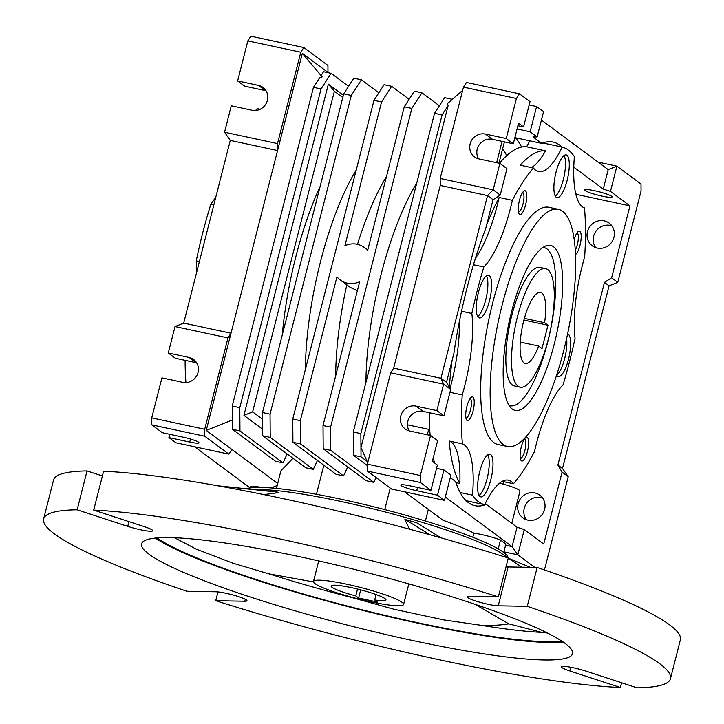 <?xml version="1.0" encoding="UTF-8"?>
<svg xmlns="http://www.w3.org/2000/svg" width="724" height="724" viewBox="0 0 724 724"><rect width="100%" height="100%" fill="white"/><g stroke="black" fill="none" stroke-linecap="round" stroke-linejoin="round"><path stroke-width="1.09" d="M300.324 420.644L292.758 419.024L373.991 100.319L381.557 101.939L344.905 245.744A20.218 19.177 -53.4 0 1 364.344 247.499A20.218 19.177 -53.4 0 1 367.602 250.613L404.264 106.808L411.829 108.428L330.587 427.133L323.022 425.513L359.674 281.708A20.218 19.177 -53.4 0 1 340.244 279.953A20.218 19.177 -53.4 0 1 336.977 276.839L300.324 420.644L300.496 443.884L343.583 475.867L347.683 466.935M439.377 105.776L421.911 92.808L414.345 91.179L404.264 106.808M323.194 448.753L366.281 480.736L373.846 482.365L330.759 450.382L323.194 448.753L323.022 425.513M357.502 244.35A151.606 43.974 -77.9 0 1 386.462 176.62M381.557 101.939L391.648 86.31L409.114 99.279M335.683 375.847A151.606 43.974 -77.9 0 1 346.814 284.831M340.244 279.953L350.271 287.41L357.403 290.641M305.419 369.358A151.606 43.974 -77.9 0 1 356.199 170.131M282.279 334.904A151.606 43.974 -77.9 0 1 320.089 186.566M365.946 382.344A151.606 43.974 -77.9 0 1 416.725 183.118M292.758 419.024L292.93 442.264L336.008 474.247L343.583 475.867M300.496 443.884L292.93 442.264M330.587 427.133L330.759 450.382M376.064 477.532L373.846 482.365M421.911 92.808L411.829 108.428M391.648 86.31L384.082 84.69L373.991 100.319M378.851 92.79L361.376 79.821L351.294 95.45L270.061 414.155L270.233 437.396L313.311 469.378L317.42 460.446M270.061 414.155L262.495 412.535L262.667 435.776L305.745 467.758L313.311 469.378M262.495 412.535L343.728 93.821L351.294 95.45M361.376 79.821L353.81 78.201L343.728 93.821M342.796 97.496L334.37 91.233L252.631 411.884L262.541 419.25M323.845 465.215L316.424 494.293M276.45 488.401L280.912 470.89L292.985 458.283M270.233 437.396L262.667 435.776M348.588 86.301L331.112 73.332L321.031 88.952L239.798 407.666L239.97 430.907L283.048 462.889L287.156 453.948M343.357 95.278L328.361 84.138L243.934 415.359L262.622 429.232M334.37 91.233L328.361 84.138M243.934 415.359L252.631 411.884M277.708 483.46L206.24 430.4L232.332 419.983L232.404 429.278L239.97 430.907M277.12 485.75A109.161 13.684 -165.7 0 0 272.649 488.048M503.741 552.484L505.895 544.023L500.474 539.995A21.105 2.643 -165.7 0 0 473.858 533.099L472.799 537.244M473.858 533.099A109.161 13.684 -165.7 0 0 442.925 520.239L404.653 491.831M462.654 90.328L447.314 103.713L448.138 105.541L360.959 447.577L367.738 462.69M451.903 99.713L452.174 99.297L444.608 97.668L434.527 113.297L353.285 432.002L353.457 455.242L367.376 465.577M321.031 88.952L313.465 87.332L232.232 406.037L239.798 407.666M232.232 406.037L232.332 419.983M232.404 429.278L275.482 461.269L283.048 462.889M313.465 87.332L319.519 77.957L322.216 76.88L321.221 75.323L323.547 71.703L331.112 73.332M322.216 76.88L302.333 53.386L328.415 72.753M206.24 430.4L302.333 53.386M204.702 429.26L204.747 436.228L228.856 454.12L175.896 442.762L168.918 437.586L189.724 442.047A12.942 1.62 -165.7 0 0 198.982 442.807A12.942 1.62 -165.7 0 0 183.163 437.178L162.357 432.708L151.787 424.87L151.741 417.893L204.702 429.26L227.979 337.918L231.001 333.23L183.715 323.085L175.018 326.56L168.285 352.986L175.362 358.244L196.168 362.706L189.091 357.448L168.285 352.986M231.879 449.432L228.856 454.12M261.645 487.424A21.105 2.643 -165.7 0 0 250.794 486.447L250.423 487.913M194.702 446.798L250.142 487.958M500.474 539.995L498.202 548.901M434.527 113.297L442.093 114.917L360.851 433.631L361.023 456.871L367.177 461.432M505.587 545.235L512.094 546.629L445.332 497.062M367.421 471.116L420.382 482.474L430.943 490.32L410.137 485.858A12.942 1.62 -165.7 0 0 400.888 485.098A12.942 1.62 -165.7 0 0 416.707 490.727L437.513 495.198L444.482 500.375L391.521 489.017L367.421 471.116L367.367 464.147L390.652 372.806L393.675 368.118L440.237 185.444L487.524 195.589L493.144 189.833L500.221 195.091L493.062 199.697L485.704 228.558A185.968 53.947 -77.9 0 0 453.858 353.511L446.5 382.372L450.69 389.422L443.948 415.848L423.142 411.386A12.942 12.272 -53.4 0 0 409.965 416.725A12.942 12.272 -53.4 0 0 409.241 430.898M361.023 456.871L353.457 455.242M360.851 433.631L353.285 432.002M442.093 114.917L448.138 105.541M598.087 162.122L616.893 166.149L641.002 184.05L641.048 191.018L617.771 282.36L611.617 277.79L604.459 282.396L557.887 465.07L562.077 472.12L543.751 544.023L524.266 529.561L517.823 554.819L512.094 546.629L517.054 527.199L524.266 529.561M303.818 47.558L300.795 52.246L247.834 40.888L250.857 36.2L303.818 47.558L327.927 65.459L327.981 72.427M247.834 40.888L237.635 80.925L244.712 86.174L265.518 90.636L258.441 85.387A12.942 12.272 -53.4 0 1 262.975 87.432A12.942 12.272 -53.4 0 1 266.477 102.88A12.942 12.272 -53.4 0 1 252.097 110.256L231.291 105.795L224.558 132.22L230.277 140.411L277.573 150.556L277.518 143.587L300.795 52.246M230.277 140.411L183.715 323.085M151.787 424.87L204.747 436.228M227.979 337.918L175.018 326.56M151.741 417.893L161.941 377.865L182.747 382.326A12.942 12.272 -53.4 0 0 197.127 374.951A12.942 12.272 -53.4 0 0 193.634 359.502A12.942 12.272 -53.4 0 0 189.091 357.448M503.904 551.833L517.823 554.819L534.819 567.435M484.999 504.058L486.238 504.32A185.968 53.947 -77.9 0 1 474.989 505.696A185.968 53.947 -77.9 0 1 455.55 481.541L450.283 477.632M486.238 504.32L517.054 527.199M367.367 464.147L420.327 475.505L420.382 482.474M390.652 372.806L443.613 384.163L436.871 410.599L416.065 406.137A12.942 12.272 -53.4 0 0 401.684 413.513A12.942 12.272 -53.4 0 0 405.187 428.961A12.942 12.272 -53.4 0 0 409.73 431.006L430.536 435.468L420.327 475.505M450.69 389.422L443.613 384.163L440.961 378.263L487.524 195.589L493.062 199.697M393.675 368.118L440.961 378.263L446.5 382.372M463.469 87.133L466.491 82.445L519.452 93.812L516.429 98.5L506.221 138.528L485.415 134.067A12.942 12.272 -53.4 0 0 471.034 141.442A12.942 12.272 -53.4 0 0 474.537 156.891A12.942 12.272 -53.4 0 0 479.08 158.945L499.886 163.407L493.144 189.833L440.183 178.475L463.469 87.133L516.429 98.5M440.237 185.444L440.183 178.475M541.425 120.057L608.196 169.624L616.893 166.149L610.459 191.417L603.246 189.055L573.761 167.172M575.689 193.561L576.983 194.521L629.943 205.888L610.459 191.417M629.943 205.888L611.617 277.79M576.983 194.521L576.467 196.548M503.786 481.677L503.162 484.112M611.608 196.267A14.154 1.774 14.3 0 1 612.079 196.919A14.154 1.774 14.3 0 1 597.924 195.145A14.154 1.774 14.3 0 1 584.657 189.932A14.154 1.774 14.3 0 1 596.775 191.208A14.154 1.774 14.3 0 1 611.608 196.267M258.441 85.387L237.635 80.925M277.518 143.587L224.558 132.22M169.76 434.3L168.918 437.586M196.657 362.824A12.942 12.272 -53.4 0 0 196.168 362.706M542.086 268.396A60.644 17.593 102.1 0 0 539.95 267.4A60.644 17.593 102.1 0 0 510.031 323.013A60.644 17.593 102.1 0 0 514.511 385.992L520.185 387.213A60.644 17.593 -77.9 0 1 515.705 324.225A60.644 17.593 -77.9 0 1 545.625 268.622A60.644 17.593 -77.9 0 1 548.285 339.339A60.644 17.593 -77.9 0 1 520.185 387.213M543.842 569.743L544.955 568.023L568.231 476.691L562.503 468.5L609.074 285.826L604.459 282.396M542.529 497.922A14.154 13.421 -53.4 0 0 524.276 508.257A14.154 13.421 -53.4 0 0 526.357 519.696M430.943 490.32L437.387 465.061L432.364 461.324L437.613 440.726L430.536 435.468M444.482 500.375L450.925 475.107L443.948 469.93L436.545 468.347M436.871 410.599L443.948 415.848M443.948 469.93L437.513 495.198M478.591 158.828A12.942 12.272 -53.4 0 1 479.315 144.655A12.942 12.272 -53.4 0 1 492.492 139.325L513.298 143.786L518.556 123.189L523.579 126.917L530.013 101.65L519.452 93.812M517.072 128.99L530.14 131.786L537.118 136.972L543.552 111.704L536.584 106.528L529.181 104.935M514.873 137.632L541.742 143.397A185.968 53.947 -77.9 0 1 552.991 142.022A185.968 53.947 -77.9 0 1 561.842 147.026M608.196 169.624L603.246 189.055M541.742 143.397L532.982 136.89L537.118 136.972M574.096 182.692L574.005 181.534M587.472 231.617A14.154 13.421 -53.4 0 0 592.277 245.816A14.154 13.421 -53.4 0 0 611.49 242.459A14.154 13.421 -53.4 0 0 609.146 223.101A14.154 13.421 -53.4 0 0 587.472 231.617M518.122 503.687A14.154 13.421 -53.4 0 0 522.927 517.886A14.154 13.421 -53.4 0 0 542.149 514.529A14.154 13.421 -53.4 0 0 539.805 495.162A14.154 13.421 -53.4 0 0 518.122 503.687M609.074 285.826L617.771 282.36M611.88 225.852A14.154 13.421 -53.4 0 0 593.626 236.187A14.154 13.421 -53.4 0 0 595.707 247.626M266.007 90.753A12.942 12.272 -53.4 0 0 265.518 90.636M215.942 196.647A80.853 23.458 -77.9 0 1 210.901 204.087L213.888 204.729M210.901 204.087A176.231 51.114 102.1 0 0 196.267 260.866L199.408 261.545M185.127 360.335A176.231 51.114 102.1 0 0 185.941 382.58M260.133 109.261L257.192 108.636A176.231 51.114 102.1 0 0 255.599 110.491M542.9 247.49A80.853 23.458 -77.9 0 1 547.045 248.966A80.853 23.458 -77.9 0 1 548.484 338.959A80.853 23.458 -77.9 0 1 509.035 405.368M568.231 476.691L562.077 472.12M562.503 468.5L557.887 465.07M429.993 433.739L429.603 435.269M407.467 424.798L428.68 429.341L429.757 430.147M428.68 429.341L427.296 434.78M499.578 483.17A21.105 2.643 14.3 0 1 519.986 491.098L511.787 523.289M499.886 163.407L506.963 168.656L500.221 195.091M506.221 138.528L513.298 143.786M523.579 126.917L517.913 125.705M536.584 106.528L530.14 131.786M521.561 147.062A185.968 53.947 102.1 0 0 515.398 137.75M196.267 260.866A80.853 23.458 -77.9 0 1 196.412 273.283M553.579 246.812A84.355 24.471 -77.9 0 1 553.842 345.61A84.355 24.471 -77.9 0 1 511.298 408.227A84.355 24.471 -77.9 0 1 508.981 322.786A84.355 24.471 -77.9 0 1 546.131 245.807A84.355 24.471 -77.9 0 1 553.579 246.812M496.646 162.71L502.076 141.379M498.954 163.208L504.393 141.877M502.61 148.854A173.841 50.427 -77.9 0 1 506.7 155.642M429.26 412.698A175.86 51.015 102.1 0 0 430.128 435.386M433.278 457.74A175.86 51.015 102.1 0 0 434.509 462.917M529.733 140.818A80.853 23.458 -77.9 0 1 526.61 146.791A175.86 51.015 102.1 0 0 499.451 163.307M513.416 483.741A80.853 23.458 102.1 0 0 508.348 480.166A80.853 23.458 102.1 0 0 484.7 504.673A182.937 53.06 -77.9 0 1 472.519 495.144A80.853 23.458 102.1 0 0 462.41 443.848A175.86 51.015 -77.9 0 1 462.229 394.906A80.853 23.458 102.1 0 0 471.849 313.447A182.937 53.06 -77.9 0 1 483.822 266.975A80.853 23.458 102.1 0 0 512.366 200.322A175.86 51.015 -77.9 0 1 533.479 168.031A80.853 23.458 102.1 0 0 538.547 171.606A80.853 23.458 102.1 0 0 562.186 147.099A182.937 53.06 -77.9 0 1 574.376 156.628A80.853 23.458 102.1 0 0 584.485 207.924A175.86 51.015 -77.9 0 1 584.666 256.866A80.853 23.458 102.1 0 0 575.046 338.325A182.937 53.06 -77.9 0 1 563.073 384.797A80.853 23.458 102.1 0 0 534.529 451.45A175.86 51.015 -77.9 0 1 513.416 483.741L502.248 481.351M562.629 211.317A121.288 35.177 -77.9 0 1 565.562 343.058A121.288 35.177 -77.9 0 1 507.47 446.5A121.288 35.177 -77.9 0 1 498.51 320.542A121.288 35.177 -77.9 0 1 558.34 209.327A121.288 35.177 -77.9 0 1 562.629 211.317M484.7 504.673L466.129 500.691M472.519 495.144L460.147 492.492M462.41 443.848L449.17 441.016A175.86 51.015 102.1 0 0 459.831 483.469A80.853 23.458 102.1 0 0 449.17 441.016M455.921 482.636L459.831 483.469M462.229 394.906L449.957 392.272M452.029 360.697A175.86 51.015 102.1 0 0 449.333 387.141M471.849 313.447L461.523 311.239M450.047 388.345A80.853 23.458 102.1 0 0 459.36 321.646M483.822 266.975L473.469 264.758M512.366 200.322L499.126 197.48A175.86 51.015 102.1 0 0 486.682 224.739M475.433 258.323A80.853 23.458 102.1 0 0 499.126 197.48M531.407 167.588A80.853 23.458 102.1 0 0 545.525 150.845L526.61 146.791M533.479 168.031L520.239 165.19A175.86 51.015 102.1 0 1 545.525 150.845M562.186 147.099L542.864 142.954M518.465 211.924A9.937 2.887 102.1 0 0 523.181 203.308A9.937 2.887 102.1 0 0 522.909 192.638A9.937 2.887 102.1 0 0 522.628 192.493M465.921 418.047A9.937 2.887 102.1 0 0 470.636 409.431A9.937 2.887 102.1 0 0 470.365 398.761A9.937 2.887 102.1 0 0 470.093 398.616M520.321 458.437A9.937 2.887 102.1 0 0 525.036 449.812A9.937 2.887 102.1 0 0 524.764 439.142A9.937 2.887 102.1 0 0 524.484 439.006M575.272 250.088A9.937 2.887 102.1 0 0 578.186 240.187A9.937 2.887 102.1 0 0 577.299 233.019A9.937 2.887 102.1 0 0 577.028 232.884M507.47 446.5L498.012 444.473A121.288 35.177 -77.9 0 1 489.044 318.506A121.288 35.177 -77.9 0 1 548.883 207.299L558.34 209.327M575.508 254.558A12.127 3.52 102.1 0 0 580.558 242.748A12.127 3.52 102.1 0 0 579.888 231.354A12.127 3.52 102.1 0 0 578.295 231.49A12.127 3.52 102.1 0 0 574.186 239.445M472.953 397.096A12.127 3.52 102.1 0 0 471.36 397.232A12.127 3.52 102.1 0 0 466.537 408.019A12.127 3.52 102.1 0 0 466.509 419.829A12.127 3.52 102.1 0 0 472.781 412.056A12.127 3.52 102.1 0 0 472.953 397.096M556.647 375.05A21.829 6.335 102.1 0 0 558.358 376.552A21.829 6.335 102.1 0 0 568.811 357.928A21.829 6.335 102.1 0 0 568.286 334.216A21.829 6.335 102.1 0 0 567.607 333.882M489.306 275.582A21.829 6.335 102.1 0 0 488.537 275.22A21.829 6.335 102.1 0 0 477.768 295.238A21.829 6.335 102.1 0 0 479.379 317.917A21.829 6.335 102.1 0 0 489.831 299.293A21.829 6.335 102.1 0 0 489.306 275.582M566.937 155.262A21.829 6.335 102.1 0 0 566.168 154.9A21.829 6.335 102.1 0 0 555.399 174.918A21.829 6.335 102.1 0 0 557.009 197.598A21.829 6.335 102.1 0 0 567.471 178.973A21.829 6.335 102.1 0 0 566.937 155.262M490.655 454.536A21.829 6.335 102.1 0 0 489.886 454.174A21.829 6.335 102.1 0 0 479.116 474.193A21.829 6.335 102.1 0 0 480.727 496.872A21.829 6.335 102.1 0 0 491.18 478.247A21.829 6.335 102.1 0 0 490.655 454.536M527.344 437.477A12.127 3.52 102.1 0 0 525.76 437.613A12.127 3.52 102.1 0 0 520.936 448.4A12.127 3.52 102.1 0 0 520.909 460.22A12.127 3.52 102.1 0 0 527.181 452.446A12.127 3.52 102.1 0 0 527.344 437.477M525.488 190.973A12.127 3.52 102.1 0 0 523.895 191.109A12.127 3.52 102.1 0 0 519.081 201.896A12.127 3.52 102.1 0 0 519.054 213.707A12.127 3.52 102.1 0 0 525.325 205.942A12.127 3.52 102.1 0 0 525.488 190.973M556.684 375.123A21.829 6.335 102.1 0 0 564.421 359.557A21.829 6.335 102.1 0 0 566.593 338.533M477.704 316.488A21.829 6.335 102.1 0 0 486.365 297.084A21.829 6.335 102.1 0 0 486.428 275.835M555.335 196.168A21.829 6.335 102.1 0 0 563.996 176.765A21.829 6.335 102.1 0 0 564.059 155.515M479.053 495.442A21.829 6.335 102.1 0 0 487.714 476.039A21.829 6.335 102.1 0 0 487.777 454.79M542.032 348.561L538.638 346.036A36.39 10.552 -77.9 0 1 525.271 363.493A36.39 10.552 -77.9 0 1 522.583 325.7A36.39 10.552 -77.9 0 1 540.538 292.342A36.39 10.552 -77.9 0 1 544.584 322.714L547.977 325.239L542.032 348.561M538.638 346.036L520.248 342.09M524.384 318.388L544.584 322.714M547.977 325.239L523.923 320.08M315.031 583.635A46.49 5.828 -165.7 0 0 363.765 600.25A46.49 5.828 -165.7 0 0 403.585 604.449A46.49 5.828 -165.7 0 0 359.973 587.327A46.49 5.828 -165.7 0 0 313.483 581.49A46.49 5.828 -165.7 0 0 315.031 583.635M358.615 598.024L377.53 602.078L374.697 599.979A28.299 3.548 -165.7 0 0 385.955 599.961A28.299 3.548 -165.7 0 0 359.412 589.535A28.299 3.548 -165.7 0 0 331.112 585.978A28.299 3.548 -165.7 0 0 355.783 595.924L358.615 598.024L360.697 589.861M357.529 589.064L355.783 595.924M376.082 594.558L374.697 599.979M174.059 537.489L196.204 549.109L233.219 563.29L268.984 573.861A219.327 27.485 -165.7 0 0 352.036 597.608L393.53 609.137L443.893 619.934L481.225 625.319A219.327 27.485 -165.7 0 0 541.787 632.378L547.398 633.011M313.528 581.281L312.741 581.797L268.984 573.861M157.162 537.932A219.327 27.485 -165.7 0 0 354.715 607.943A219.327 27.485 -165.7 0 0 561.679 641.048M312.741 581.797L313.601 582.187M348.208 596.232L352.036 597.608M481.225 625.319C492.021 625.654 501.216 625.156 508.8 623.853L475.044 604.314M155.416 538.095A222.358 27.865 -165.7 0 0 354.624 608.314A222.358 27.865 -165.7 0 0 563.136 642.016M541.787 632.378L508.8 623.853M148.981 554.177A222.358 27.865 -165.7 0 0 382.091 633.627A222.358 27.865 -165.7 0 0 572.512 653.718A222.358 27.865 -165.7 0 0 363.928 571.797A222.358 27.865 -165.7 0 0 141.578 543.878A222.358 27.865 -165.7 0 0 148.981 554.177M217.978 591.924L215.743 600.712L244.766 601.237A17.186 2.154 14.3 0 0 246.965 600.748A17.186 2.154 14.3 0 0 234.857 595.508A17.186 2.154 14.3 0 0 215.87 591.779L186.837 591.255A323.429 40.535 -165.7 0 1 43.639 518.909A323.429 40.535 -165.7 0 1 77.124 509.796L127.741 526.357L128.944 521.633M215.743 600.712A323.429 40.535 -165.7 0 0 620.396 687.501L569.779 670.94A17.186 2.154 14.3 0 1 561.417 666.849A17.186 2.154 14.3 0 1 586.35 671.239L636.966 687.8A323.429 40.535 -165.7 0 0 670.451 678.687A323.429 40.535 -165.7 0 0 527.253 606.341L498.23 605.816A17.186 2.154 14.3 0 1 479.234 602.087A17.186 2.154 14.3 0 1 467.125 596.847A17.186 2.154 14.3 0 1 469.324 596.368L498.347 596.893A323.429 40.535 -165.7 0 0 93.695 510.103L144.32 526.656A17.186 2.154 14.3 0 1 152.683 530.746A17.186 2.154 14.3 0 1 127.741 526.357M246.667 488.781A136.447 17.104 14.3 0 1 389.44 510.809A136.447 17.104 14.3 0 1 508.148 557.914M621.599 682.777L620.396 687.501M670.451 678.687L680.361 639.817A323.429 40.535 -165.7 0 0 537.163 567.48L527.253 606.341M498.23 605.816L508.13 566.955L537.163 567.48M508.13 566.955A17.186 2.154 14.3 0 1 506.022 566.811M93.695 510.103L103.604 471.234A323.429 40.535 -165.7 0 1 508.257 558.023L498.347 596.893M77.124 509.796L87.034 470.935L102.401 475.958M87.034 470.935A323.429 40.535 -165.7 0 0 53.549 480.048L43.639 518.909M521.85 567.2L501.587 553.471A136.447 17.104 -165.7 0 0 383.231 511.461A136.447 17.104 -165.7 0 0 254.667 489.614M219.336 486.048L277.238 492.067L278.668 492.619L263.898 494.619M429.902 534.746L405.377 519.551L404.861 519.678L409.648 529.208M508.954 558.466L530.303 567.354M405.377 519.551A147.56 18.498 -165.7 0 1 416.743 522.8L441.079 537.887M217.951 485.795L268.948 491.107A147.56 18.498 -165.7 0 1 277.238 492.067M190.493 439.043L189.724 442.047M423.142 411.386L416.065 406.137M417.54 487.442L416.707 490.727M492.492 139.325L485.415 134.067M244.766 601.237L245.264 599.273M569.779 670.94L570.72 667.256M367.756 250.024L364.344 247.499M390.245 488.057L384.761 509.578M428.355 509.424L425.404 521.009M434.219 461.803L432.509 461.441M539.95 267.4L545.625 268.622M403.585 604.449L408.834 583.879M313.483 581.49L318.723 560.91"/></g></svg>
